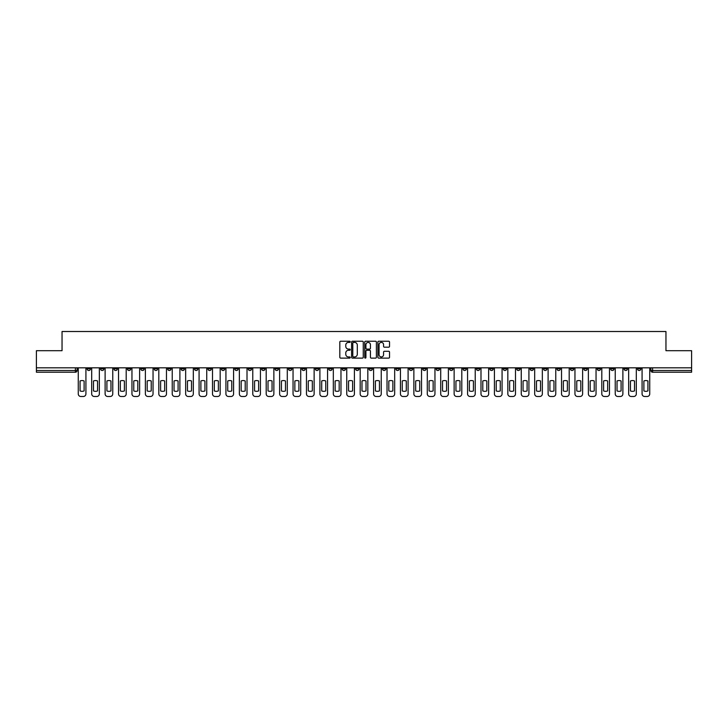 <?xml version="1.0" encoding="UTF-8"?>
<svg xmlns="http://www.w3.org/2000/svg" width="728" height="728" viewBox="0 0 728 728"><rect width="100%" height="100%" fill="white"/><g stroke="black" fill="none" stroke-linecap="round" stroke-linejoin="round"><path stroke-width="1.09" d="M350.232 341.814A0.592 0.592 0 0 0 349.64 341.223L340.668 341.223A0.846 0.846 0 0 0 339.821 342.069L339.821 357.275A0.846 0.846 0 0 0 340.668 358.121L349.64 358.121A0.592 0.592 0 0 0 350.232 357.53A0.592 0.592 0 0 0 349.64 356.938L348.475 356.938A2.703 2.703 0 0 1 345.773 354.236L345.773 352.971A2.703 2.703 0 0 1 348.475 350.268L349.64 350.268A0.592 0.592 0 0 0 350.232 349.677A0.592 0.592 0 0 0 349.64 349.085L348.475 349.085A2.703 2.703 0 0 1 345.773 346.382L345.773 345.108A2.703 2.703 0 0 1 348.475 342.406L349.64 342.406A0.592 0.592 0 0 0 350.232 341.814M530.084 367.831L530.084 368.778L533.524 368.778A1.72 1.72 0 0 1 531.804 370.497A1.72 1.72 0 0 1 530.084 368.778L530.084 367.831M449.54 367.831L449.54 368.778L452.98 368.778A1.72 1.72 0 0 1 451.26 370.497A1.72 1.72 0 0 1 449.54 368.778L449.54 367.831M436.108 367.831L436.108 368.778L439.557 368.778A1.72 1.72 0 0 1 437.828 370.497A1.72 1.72 0 0 1 436.108 368.778L436.108 367.831M355.564 367.831L355.564 368.778L359.013 368.778A1.72 1.72 0 0 1 357.284 370.497A1.72 1.72 0 0 1 355.564 368.778L355.564 367.831M342.142 367.831L342.142 368.778L345.582 368.778A1.72 1.72 0 0 1 343.862 370.497A1.72 1.72 0 0 1 342.142 368.778L342.142 367.831M328.719 367.831L328.719 368.778L332.159 368.778A1.72 1.72 0 0 1 330.439 370.497A1.72 1.72 0 0 1 328.719 368.778L328.719 367.831M301.874 367.831L301.874 368.778L305.314 368.778A1.72 1.72 0 0 1 303.594 370.497A1.72 1.72 0 0 1 301.874 368.778L301.874 367.831M275.02 368.778L275.02 367.831L275.02 368.778A1.72 1.72 0 0 0 276.74 370.497A1.72 1.72 0 0 1 275.02 368.778L278.46 368.778A1.72 1.72 0 0 1 276.74 370.497A1.72 1.72 0 0 0 278.46 368.778L278.46 367.831L278.46 368.778M261.598 368.778L261.598 367.831L261.598 368.778A1.72 1.72 0 0 0 263.318 370.497A1.72 1.72 0 0 1 261.598 368.778L265.038 368.778A1.72 1.72 0 0 1 263.318 370.497M248.175 368.778L248.175 367.831L248.175 368.778A1.72 1.72 0 0 0 249.895 370.497A1.72 1.72 0 0 1 248.175 368.778L251.615 368.778A1.72 1.72 0 0 1 249.895 370.497A1.72 1.72 0 0 0 251.615 368.778L251.615 367.831L251.615 368.778M234.753 367.831L234.753 368.778L238.192 368.778A1.72 1.72 0 0 1 236.473 370.497A1.72 1.72 0 0 1 234.753 368.778L234.753 367.831M221.33 367.831L221.33 368.778L224.77 368.778A1.72 1.72 0 0 1 223.05 370.497A1.72 1.72 0 0 1 221.33 368.778L221.33 367.831M207.899 367.831L207.899 368.778L211.347 368.778A1.72 1.72 0 0 1 209.619 370.497A1.72 1.72 0 0 1 207.899 368.778L207.899 367.831M194.476 368.778L194.476 367.831L194.476 368.778A1.72 1.72 0 0 0 196.196 370.497A1.72 1.72 0 0 1 194.476 368.778L197.916 368.778A1.72 1.72 0 0 1 196.196 370.497M167.631 368.778L167.631 367.831L167.631 368.778A1.72 1.72 0 0 0 169.351 370.497A1.72 1.72 0 0 1 167.631 368.778L171.071 368.778A1.72 1.72 0 0 1 169.351 370.497A1.72 1.72 0 0 0 171.071 368.778L171.071 367.831L171.071 368.778M154.209 368.778L154.209 367.831L154.209 368.778A1.72 1.72 0 0 0 155.929 370.497A1.72 1.72 0 0 1 154.209 368.778L157.648 368.778A1.72 1.72 0 0 1 155.929 370.497A1.72 1.72 0 0 0 157.648 368.778L157.648 367.831L157.648 368.778M140.777 368.778L140.777 367.831L140.777 368.778A1.72 1.72 0 0 0 142.506 370.497A1.72 1.72 0 0 1 140.777 368.778L144.226 368.778A1.72 1.72 0 0 1 142.506 370.497A1.72 1.72 0 0 0 144.226 368.778L144.226 367.831L144.226 368.778M127.354 368.778L127.354 367.831L127.354 368.778A1.72 1.72 0 0 0 129.074 370.497A1.72 1.72 0 0 1 127.354 368.778L130.803 368.778A1.72 1.72 0 0 1 129.074 370.497M113.932 368.778L113.932 367.831L113.932 368.778A1.72 1.72 0 0 0 115.652 370.497A1.72 1.72 0 0 1 113.932 368.778L117.372 368.778A1.72 1.72 0 0 1 115.652 370.497A1.72 1.72 0 0 0 117.372 368.778L117.372 367.831L117.372 368.778M100.51 368.778L100.51 367.831L100.51 368.778A1.72 1.72 0 0 0 102.229 370.497A1.72 1.72 0 0 1 100.51 368.778L103.949 368.778A1.72 1.72 0 0 1 102.229 370.497A1.72 1.72 0 0 0 103.949 368.778L103.949 367.831L103.949 368.778M388.688 347.183A0.846 0.846 0 0 0 389.526 346.337L389.526 342.069A0.846 0.846 0 0 0 388.688 341.223L378.715 341.223A0.846 0.846 0 0 0 377.877 342.069L377.877 357.275A0.846 0.846 0 0 0 378.715 358.121L388.688 358.121A0.846 0.846 0 0 0 389.526 357.275L389.526 352.125A0.846 0.846 0 0 0 388.688 351.278L384.42 351.278A0.846 0.846 0 0 0 383.574 352.125L383.574 354.673A2.257 2.257 0 0 1 381.317 356.938A2.257 2.257 0 0 1 379.061 354.673L379.061 344.672A2.257 2.257 0 0 1 381.317 342.406A2.257 2.257 0 0 1 383.574 344.672L383.574 346.337A0.846 0.846 0 0 0 384.42 347.183L388.688 347.183M36.4 367.831L36.4 350.705L62.044 350.705L62.044 331.513L665.956 331.513L665.956 350.705L691.6 350.705L691.6 367.831L36.4 367.831L36.4 370.497L77.104 370.497L77.104 367.831L77.104 370.497A1.72 1.72 0 0 1 75.384 372.217L36.4 372.217L36.4 370.497M363.263 342.069A0.846 0.846 0 0 0 362.417 341.223L352.452 341.223A0.846 0.846 0 0 0 351.606 342.069L351.606 357.275A0.846 0.846 0 0 0 352.452 358.121L362.417 358.121A0.846 0.846 0 0 0 363.263 357.275L363.263 342.069M365.583 341.223L375.548 341.223A0.846 0.846 0 0 1 376.394 342.069L376.394 357.275A0.846 0.846 0 0 1 375.548 358.121L371.289 358.121A0.846 0.846 0 0 1 370.443 357.275L370.443 351.105A0.846 0.846 0 0 0 369.596 350.268L366.766 350.268A0.846 0.846 0 0 0 365.92 351.105L365.92 357.53A0.592 0.592 0 0 1 365.329 358.121A0.592 0.592 0 0 1 364.737 357.53L364.737 342.069A0.846 0.846 0 0 1 365.583 341.223M650.896 367.831L650.896 370.497L691.6 370.497L691.6 372.217L652.616 372.217A1.72 1.72 0 0 1 650.896 370.497M691.6 367.831L691.6 370.497M640.913 367.831L640.913 368.778A1.72 1.72 0 0 1 639.193 370.497A1.72 1.72 0 0 1 637.473 368.778A1.72 1.72 0 0 0 639.193 370.497A1.72 1.72 0 0 0 640.913 368.778L637.473 368.778L637.473 367.831M627.49 367.831L627.49 368.778A1.72 1.72 0 0 1 625.771 370.497A1.72 1.72 0 0 1 624.051 368.778L627.49 368.778M624.051 367.831L624.051 368.778M614.068 367.831L614.068 368.778A1.72 1.72 0 0 1 612.348 370.497A1.72 1.72 0 0 1 610.628 368.778L614.068 368.778M610.628 367.831L610.628 368.778M600.645 368.778L600.645 367.831L600.645 368.778A1.72 1.72 0 0 1 598.926 370.497A1.72 1.72 0 0 1 597.197 368.778L600.645 368.778A1.72 1.72 0 0 1 598.926 370.497M597.197 367.831L597.197 368.778M587.223 367.831L587.223 368.778A1.72 1.72 0 0 1 585.494 370.497A1.72 1.72 0 0 1 583.774 368.778A1.72 1.72 0 0 0 585.494 370.497M583.774 367.831L583.774 368.778L587.223 368.778M573.791 367.831L573.791 368.778A1.72 1.72 0 0 1 572.072 370.497A1.72 1.72 0 0 1 570.352 368.778L573.791 368.778A1.72 1.72 0 0 1 572.072 370.497M570.352 367.831L570.352 368.778M560.369 367.831L560.369 368.778A1.72 1.72 0 0 1 558.649 370.497A1.72 1.72 0 0 1 556.929 368.778A1.72 1.72 0 0 0 558.649 370.497M556.929 367.831L556.929 368.778L560.369 368.778M546.946 367.831L546.946 368.778A1.72 1.72 0 0 1 545.226 370.497A1.72 1.72 0 0 1 543.507 368.778L546.946 368.778M543.507 367.831L543.507 368.778M533.524 367.831L533.524 368.778A1.72 1.72 0 0 1 531.804 370.497M520.101 367.831L520.101 368.778A1.72 1.72 0 0 1 518.381 370.497A1.72 1.72 0 0 1 516.653 368.778L520.101 368.778M516.653 367.831L516.653 368.778M506.67 367.831L506.67 368.778A1.72 1.72 0 0 1 504.95 370.497A1.72 1.72 0 0 1 503.23 368.778L506.67 368.778M503.23 367.831L503.23 368.778M493.247 367.831L493.247 368.778A1.72 1.72 0 0 1 491.527 370.497A1.72 1.72 0 0 1 489.808 368.778A1.72 1.72 0 0 0 491.527 370.497M489.808 367.831L489.808 368.778L493.247 368.778M479.825 367.831L479.825 368.778A1.72 1.72 0 0 1 478.105 370.497A1.72 1.72 0 0 1 476.385 368.778L479.825 368.778M476.385 367.831L476.385 368.778M466.402 367.831L466.402 368.778A1.72 1.72 0 0 1 464.682 370.497A1.72 1.72 0 0 1 462.963 368.778L466.402 368.778M462.963 367.831L462.963 368.778M452.98 367.831L452.98 368.778M439.557 367.831L439.557 368.778L439.557 367.831M426.126 367.831L426.126 368.778A1.72 1.72 0 0 1 424.406 370.497A1.72 1.72 0 0 1 422.686 368.778L426.126 368.778M422.686 367.831L422.686 368.778M412.703 367.831L412.703 368.778A1.72 1.72 0 0 1 410.983 370.497A1.72 1.72 0 0 1 409.263 368.778L412.703 368.778M409.263 367.831L409.263 368.778M399.281 367.831L399.281 368.778A1.72 1.72 0 0 1 397.561 370.497A1.72 1.72 0 0 1 395.841 368.778L399.281 368.778M395.841 367.831L395.841 368.778M385.858 367.831L385.858 368.778A1.72 1.72 0 0 1 384.138 370.497A1.72 1.72 0 0 1 382.418 368.778L385.858 368.778M382.418 367.831L382.418 368.778M372.436 367.831L372.436 368.778A1.72 1.72 0 0 1 370.716 370.497A1.72 1.72 0 0 1 368.987 368.778L372.436 368.778M368.987 367.831L368.987 368.778M359.013 367.831L359.013 368.778A1.72 1.72 0 0 1 357.284 370.497M345.582 367.831L345.582 368.778M332.159 368.778L332.159 367.831L332.159 368.778A1.72 1.72 0 0 1 330.439 370.497M318.737 367.831L318.737 368.778A1.72 1.72 0 0 1 317.017 370.497A1.72 1.72 0 0 1 315.297 368.778A1.72 1.72 0 0 0 317.017 370.497A1.72 1.72 0 0 0 318.737 368.778L315.297 368.778L315.297 367.831M305.314 368.778L305.314 367.831L305.314 368.778A1.72 1.72 0 0 1 303.594 370.497M291.892 367.831L291.892 368.778A1.72 1.72 0 0 1 290.172 370.497A1.72 1.72 0 0 1 288.443 368.778A1.72 1.72 0 0 0 290.172 370.497M288.443 367.831L288.443 368.778L291.892 368.778M265.038 367.831L265.038 368.778L265.038 367.831M238.192 368.778L238.192 367.831L238.192 368.778A1.72 1.72 0 0 1 236.473 370.497M224.77 368.778L224.77 367.831L224.77 368.778A1.72 1.72 0 0 1 223.05 370.497M211.347 368.778L211.347 367.831L211.347 368.778A1.72 1.72 0 0 1 209.619 370.497M197.916 367.831L197.916 368.778L197.916 367.831M184.493 368.778L184.493 367.831L184.493 368.778A1.72 1.72 0 0 1 182.774 370.497A1.72 1.72 0 0 1 181.054 368.778L184.493 368.778A1.72 1.72 0 0 1 182.774 370.497M181.054 367.831L181.054 368.778M130.803 367.831L130.803 368.778L130.803 367.831M90.527 367.831L90.527 368.778A1.72 1.72 0 0 1 88.807 370.497A1.72 1.72 0 0 1 87.087 368.778A1.72 1.72 0 0 0 88.807 370.497A1.72 1.72 0 0 0 90.527 368.778L90.527 367.831M87.087 367.831L87.087 368.778L90.527 368.778M75.384 367.831L75.384 372.217A1.72 1.72 0 0 0 77.104 370.497M353.38 342.406A0.592 0.592 0 0 0 352.789 342.997L352.789 356.347A0.592 0.592 0 0 0 353.38 356.938L354.6 356.938A2.703 2.703 0 0 0 357.302 354.236L357.302 345.108A2.703 2.703 0 0 0 354.6 342.406L353.38 342.406M370.443 344.708A2.257 2.257 0 0 0 368.177 342.451A2.257 2.257 0 0 0 365.92 344.708L365.92 348.239A0.846 0.846 0 0 0 366.766 349.085L369.596 349.085A0.846 0.846 0 0 0 370.443 348.239L370.443 344.708M80.071 380.962L80.071 390.927A5.378 5.378 131.6 0 0 84.111 390.927A5.378 5.378 -131.6 0 1 80.071 390.927L80.071 380.962A5.378 5.378 -131.6 0 1 84.111 380.962A5.378 5.378 131.6 0 0 80.071 380.962M84.111 380.962L84.111 390.927L84.111 380.962M78.26 393.903L78.26 367.831L78.26 393.903A2.584 2.584 48.4 0 0 80.844 396.487L83.338 396.487A2.584 2.584 48.4 0 0 85.922 393.903L85.922 367.831M80.844 396.487L83.338 396.487M93.493 380.962L93.493 390.927A5.378 5.378 131.6 0 0 97.543 390.927A5.378 5.378 -131.6 0 1 93.493 390.927L93.493 380.962A5.378 5.378 -131.6 0 1 97.543 380.962A5.378 5.378 131.6 0 0 93.493 380.962M97.543 380.962L97.543 390.927L97.543 380.962M91.692 393.903L91.692 367.831L91.692 393.903A2.584 2.584 48.4 0 0 94.267 396.487L96.769 396.487A2.584 2.584 48.4 0 0 99.345 393.903L99.345 367.831M106.916 380.962L106.916 390.927A5.378 5.378 131.6 0 0 110.965 390.927A5.378 5.378 -131.6 0 1 106.916 390.927L106.916 380.962A5.378 5.378 -131.6 0 1 110.965 380.962A5.378 5.378 131.6 0 0 106.916 380.962M110.965 380.962L110.965 390.927L110.965 380.962M105.114 393.903L105.114 367.831L105.114 393.903A2.584 2.584 48.4 0 0 107.698 396.487L110.192 396.487A2.584 2.584 48.4 0 0 112.767 393.903L112.767 367.831M120.348 380.962L120.348 390.927A5.378 5.378 131.6 0 0 124.388 390.927A5.378 5.378 -131.6 0 1 120.348 390.927L120.348 380.962A5.378 5.378 -131.6 0 1 124.388 380.962A5.378 5.378 131.6 0 0 120.348 380.962M124.388 380.962L124.388 390.927L124.388 380.962M118.537 393.903L118.537 367.831L118.537 393.903A2.584 2.584 48.4 0 0 121.121 396.487L123.614 396.487A2.584 2.584 48.4 0 0 126.199 393.903L126.199 367.831M94.267 396.487L96.769 396.487M107.698 396.487L110.192 396.487M121.121 396.487L123.614 396.487M133.77 380.962L133.77 390.927A5.378 5.378 131.6 0 0 137.81 390.927A5.378 5.378 -131.6 0 1 133.77 390.927L133.77 380.962A5.378 5.378 -131.6 0 1 137.81 380.962A5.378 5.378 131.6 0 0 133.77 380.962M137.81 380.962L137.81 390.927L137.81 380.962M131.959 393.903L131.959 367.831L131.959 393.903A2.584 2.584 48.4 0 0 134.543 396.487L137.037 396.487A2.584 2.584 48.4 0 0 139.621 393.903L139.621 367.831M147.192 380.962L147.192 390.927A5.378 5.378 131.6 0 0 151.233 390.927A5.378 5.378 -131.6 0 1 147.192 390.927L147.192 380.962A5.378 5.378 -131.6 0 1 151.233 380.962A5.378 5.378 131.6 0 0 147.192 380.962M151.233 380.962L151.233 390.927L151.233 380.962M145.382 393.903L145.382 367.831L145.382 393.903A2.584 2.584 48.4 0 0 147.966 396.487L150.459 396.487A2.584 2.584 48.4 0 0 153.044 393.903L153.044 367.831M134.543 396.487L137.037 396.487M147.966 396.487L150.459 396.487M160.615 380.962L160.615 390.927A5.378 5.378 131.6 0 0 164.665 390.927A5.378 5.378 -131.6 0 1 160.615 390.927L160.615 380.962A5.378 5.378 -131.6 0 1 164.665 380.962A5.378 5.378 131.6 0 0 160.615 380.962M164.665 380.962L164.665 390.927L164.665 380.962M158.813 393.903L158.813 367.831L158.813 393.903A2.584 2.584 48.4 0 0 161.388 396.487L163.882 396.487A2.584 2.584 48.4 0 0 166.466 393.903L166.466 367.831M174.037 380.962L174.037 390.927A5.378 5.378 131.6 0 0 178.087 390.927A5.378 5.378 -131.6 0 1 174.037 390.927L174.037 380.962A5.378 5.378 -131.6 0 1 178.087 380.962A5.378 5.378 131.6 0 0 174.037 380.962M178.087 380.962L178.087 390.927L178.087 380.962M172.236 393.903L172.236 367.831L172.236 393.903A2.584 2.584 48.4 0 0 174.811 396.487L177.314 396.487A2.584 2.584 48.4 0 0 179.889 393.903L179.889 367.831M187.46 380.962L187.46 390.927A5.378 5.378 131.6 0 0 191.51 390.927A5.378 5.378 -131.6 0 1 187.46 390.927L187.46 380.962A5.378 5.378 -131.6 0 1 191.51 380.962A5.378 5.378 131.6 0 0 187.46 380.962M191.51 380.962L191.51 390.927L191.51 380.962M185.658 393.903L185.658 367.831L185.658 393.903A2.584 2.584 48.4 0 0 188.243 396.487L190.736 396.487A2.584 2.584 48.4 0 0 193.311 393.903L193.311 367.831M200.892 380.962L200.892 390.927A5.378 5.378 131.6 0 0 204.932 390.927A5.378 5.378 -131.6 0 1 200.892 390.927L200.892 380.962A5.378 5.378 -131.6 0 1 204.932 380.962A5.378 5.378 131.6 0 0 200.892 380.962M204.932 380.962L204.932 390.927L204.932 380.962M199.081 393.903L199.081 367.831L199.081 393.903A2.584 2.584 48.4 0 0 201.665 396.487L204.159 396.487A2.584 2.584 48.4 0 0 206.743 393.903L206.743 367.831M214.314 380.962L214.314 390.927A5.378 5.378 131.6 0 0 218.355 390.927A5.378 5.378 -131.6 0 1 214.314 390.927L214.314 380.962A5.378 5.378 -131.6 0 1 218.355 380.962A5.378 5.378 131.6 0 0 214.314 380.962M218.355 380.962L218.355 390.927L218.355 380.962M212.503 393.903L212.503 367.831L212.503 393.903A2.584 2.584 48.4 0 0 215.088 396.487L217.581 396.487A2.584 2.584 48.4 0 0 220.165 393.903L220.165 367.831M227.737 380.962L227.737 390.927A5.378 5.378 131.6 0 0 231.777 390.927A5.378 5.378 -131.6 0 1 227.737 390.927L227.737 380.962A5.378 5.378 -131.6 0 1 231.777 380.962A5.378 5.378 131.6 0 0 227.737 380.962M231.777 380.962L231.777 390.927L231.777 380.962M225.926 393.903L225.926 367.831L225.926 393.903A2.584 2.584 48.4 0 0 228.51 396.487L231.004 396.487A2.584 2.584 48.4 0 0 233.588 393.903L233.588 367.831M241.159 380.962L241.159 390.927A5.378 5.378 131.6 0 0 245.209 390.927A5.378 5.378 -131.6 0 1 241.159 390.927L241.159 380.962A5.378 5.378 -131.6 0 1 245.209 380.962A5.378 5.378 131.6 0 0 241.159 380.962M245.209 380.962L245.209 390.927L245.209 380.962M239.357 393.903L239.357 367.831L239.357 393.903A2.584 2.584 48.4 0 0 241.933 396.487L244.435 396.487A2.584 2.584 48.4 0 0 247.01 393.903L247.01 367.831M254.582 380.962L254.582 390.927A5.378 5.378 131.6 0 0 258.631 390.927A5.378 5.378 -131.6 0 1 254.582 390.927L254.582 380.962A5.378 5.378 -131.6 0 1 258.631 380.962A5.378 5.378 131.6 0 0 254.582 380.962M258.631 380.962L258.631 390.927L258.631 380.962M252.78 393.903L252.78 367.831L252.78 393.903A2.584 2.584 48.4 0 0 255.355 396.487L257.858 396.487A2.584 2.584 48.4 0 0 260.433 393.903L260.433 367.831M161.388 396.487L163.882 396.487M174.811 396.487L177.314 396.487M188.243 396.487L190.736 396.487M201.665 396.487L204.159 396.487M215.088 396.487L217.581 396.487M228.51 396.487L231.004 396.487M241.933 396.487L244.435 396.487M255.355 396.487L257.858 396.487M268.013 380.962L268.013 390.927A5.378 5.378 131.6 0 0 272.054 390.927A5.378 5.378 -131.6 0 1 268.013 390.927L268.013 380.962A5.378 5.378 -131.6 0 1 272.054 380.962A5.378 5.378 131.6 0 0 268.013 380.962M272.054 380.962L272.054 390.927L272.054 380.962M266.202 393.903L266.202 367.831L266.202 393.903A2.584 2.584 48.4 0 0 268.787 396.487L271.28 396.487A2.584 2.584 48.4 0 0 273.865 393.903L273.865 367.831M281.436 380.962L281.436 390.927A5.378 5.378 131.6 0 0 285.476 390.927A5.378 5.378 -131.6 0 1 281.436 390.927L281.436 380.962A5.378 5.378 -131.6 0 1 285.476 380.962A5.378 5.378 131.6 0 0 281.436 380.962M285.476 380.962L285.476 390.927L285.476 380.962M279.625 393.903L279.625 367.831L279.625 393.903A2.584 2.584 48.4 0 0 282.209 396.487L284.703 396.487A2.584 2.584 48.4 0 0 287.287 393.903L287.287 367.831M294.858 380.962L294.858 390.927A5.378 5.378 131.6 0 0 298.899 390.927A5.378 5.378 -131.6 0 1 294.858 390.927L294.858 380.962A5.378 5.378 -131.6 0 1 298.899 380.962A5.378 5.378 131.6 0 0 294.858 380.962M298.899 380.962L298.899 390.927L298.899 380.962M293.047 393.903L293.047 367.831L293.047 393.903A2.584 2.584 48.4 0 0 295.632 396.487L298.125 396.487A2.584 2.584 48.4 0 0 300.709 393.903L300.709 367.831M308.281 380.962L308.281 390.927A5.378 5.378 131.6 0 0 312.33 390.927A5.378 5.378 -131.6 0 1 308.281 390.927L308.281 380.962A5.378 5.378 -131.6 0 1 312.33 380.962A5.378 5.378 131.6 0 0 308.281 380.962M312.33 380.962L312.33 390.927L312.33 380.962M306.47 393.903L306.47 367.831L306.47 393.903A2.584 2.584 48.4 0 0 309.054 396.487L311.548 396.487A2.584 2.584 48.4 0 0 314.132 393.903L314.132 367.831M321.703 380.962L321.703 390.927A5.378 5.378 131.6 0 0 325.753 390.927A5.378 5.378 -131.6 0 1 321.703 390.927L321.703 380.962A5.378 5.378 -131.6 0 1 325.753 380.962A5.378 5.378 131.6 0 0 321.703 380.962M325.753 380.962L325.753 390.927L325.753 380.962M319.901 393.903L319.901 367.831L319.901 393.903A2.584 2.584 48.4 0 0 322.477 396.487L324.979 396.487A2.584 2.584 48.4 0 0 327.555 393.903L327.555 367.831M335.126 380.962L335.126 390.927A5.378 5.378 131.6 0 0 339.175 390.927A5.378 5.378 -131.6 0 1 335.126 390.927L335.126 380.962A5.378 5.378 -131.6 0 1 339.175 380.962A5.378 5.378 131.6 0 0 335.126 380.962M339.175 380.962L339.175 390.927L339.175 380.962M333.324 393.903L333.324 367.831L333.324 393.903A2.584 2.584 48.4 0 0 335.908 396.487L338.402 396.487A2.584 2.584 48.4 0 0 340.977 393.903L340.977 367.831M348.557 380.962L348.557 390.927A5.378 5.378 131.6 0 0 352.598 390.927A5.378 5.378 -131.6 0 1 348.557 390.927L348.557 380.962A5.378 5.378 -131.6 0 1 352.598 380.962A5.378 5.378 131.6 0 0 348.557 380.962M352.598 380.962L352.598 390.927L352.598 380.962M346.746 393.903L346.746 367.831L346.746 393.903A2.584 2.584 48.4 0 0 349.331 396.487L351.824 396.487A2.584 2.584 48.4 0 0 354.409 393.903L354.409 367.831M361.98 380.962L361.98 390.927A5.378 5.378 131.6 0 0 366.02 390.927A5.378 5.378 -131.6 0 1 361.98 390.927L361.98 380.962A5.378 5.378 -131.6 0 1 366.02 380.962A5.378 5.378 131.6 0 0 361.98 380.962M366.02 380.962L366.02 390.927L366.02 380.962M360.169 393.903L360.169 367.831L360.169 393.903A2.584 2.584 48.4 0 0 362.753 396.487L365.247 396.487A2.584 2.584 48.4 0 0 367.831 393.903L367.831 367.831M375.402 380.962L375.402 390.927A5.378 5.378 131.6 0 0 379.443 390.927A5.378 5.378 -131.6 0 1 375.402 390.927L375.402 380.962A5.378 5.378 -131.6 0 1 379.443 380.962A5.378 5.378 131.6 0 0 375.402 380.962M379.443 380.962L379.443 390.927L379.443 380.962M373.591 393.903L373.591 367.831L373.591 393.903A2.584 2.584 48.4 0 0 376.176 396.487L378.669 396.487A2.584 2.584 48.4 0 0 381.254 393.903L381.254 367.831M388.825 380.962L388.825 390.927A5.378 5.378 131.6 0 0 392.874 390.927A5.378 5.378 -131.6 0 1 388.825 390.927L388.825 380.962A5.378 5.378 -131.6 0 1 392.874 380.962A5.378 5.378 131.6 0 0 388.825 380.962M392.874 380.962L392.874 390.927L392.874 380.962M387.023 393.903L387.023 367.831L387.023 393.903A2.584 2.584 48.4 0 0 389.598 396.487L392.092 396.487A2.584 2.584 48.4 0 0 394.676 393.903L394.676 367.831M402.247 380.962L402.247 390.927A5.378 5.378 131.6 0 0 406.297 390.927A5.378 5.378 -131.6 0 1 402.247 390.927L402.247 380.962A5.378 5.378 -131.6 0 1 406.297 380.962A5.378 5.378 131.6 0 0 402.247 380.962M406.297 380.962L406.297 390.927L406.297 380.962M400.446 393.903L400.446 367.831L400.446 393.903A2.584 2.584 48.4 0 0 403.021 396.487L405.523 396.487A2.584 2.584 48.4 0 0 408.099 393.903L408.099 367.831M415.67 380.962L415.67 390.927A5.378 5.378 131.6 0 0 419.719 390.927A5.378 5.378 -131.6 0 1 415.67 390.927L415.67 380.962A5.378 5.378 -131.6 0 1 419.719 380.962A5.378 5.378 131.6 0 0 415.67 380.962M419.719 380.962L419.719 390.927L419.719 380.962M413.868 393.903L413.868 367.831L413.868 393.903A2.584 2.584 48.4 0 0 416.452 396.487L418.946 396.487A2.584 2.584 48.4 0 0 421.53 393.903L421.53 367.831M429.101 380.962L429.101 390.927A5.378 5.378 131.6 0 0 433.142 390.927A5.378 5.378 -131.6 0 1 429.101 390.927L429.101 380.962A5.378 5.378 -131.6 0 1 433.142 380.962A5.378 5.378 131.6 0 0 429.101 380.962M433.142 380.962L433.142 390.927L433.142 380.962M427.291 393.903L427.291 367.831L427.291 393.903A2.584 2.584 48.4 0 0 429.875 396.487L432.368 396.487A2.584 2.584 48.4 0 0 434.953 393.903L434.953 367.831M442.524 380.962L442.524 390.927A5.378 5.378 131.6 0 0 446.564 390.927A5.378 5.378 -131.6 0 1 442.524 390.927L442.524 380.962A5.378 5.378 -131.6 0 1 446.564 380.962A5.378 5.378 131.6 0 0 442.524 380.962M446.564 380.962L446.564 390.927L446.564 380.962M440.713 393.903L440.713 367.831L440.713 393.903A2.584 2.584 48.4 0 0 443.297 396.487L445.791 396.487A2.584 2.584 48.4 0 0 448.375 393.903L448.375 367.831M455.946 380.962L455.946 390.927A5.378 5.378 131.6 0 0 459.987 390.927A5.378 5.378 -131.6 0 1 455.946 390.927L455.946 380.962A5.378 5.378 -131.6 0 1 459.987 380.962A5.378 5.378 131.6 0 0 455.946 380.962M459.987 380.962L459.987 390.927L459.987 380.962M454.136 393.903L454.136 367.831L454.136 393.903A2.584 2.584 48.4 0 0 456.72 396.487L459.213 396.487A2.584 2.584 48.4 0 0 461.798 393.903L461.798 367.831M268.787 396.487L271.28 396.487M282.209 396.487L284.703 396.487M295.632 396.487L298.125 396.487M309.054 396.487L311.548 396.487M322.477 396.487L324.979 396.487M335.908 396.487L338.402 396.487M349.331 396.487L351.824 396.487M362.753 396.487L365.247 396.487M376.176 396.487L378.669 396.487M389.598 396.487L392.092 396.487M403.021 396.487L405.523 396.487M416.452 396.487L418.946 396.487M429.875 396.487L432.368 396.487M443.297 396.487L445.791 396.487M456.72 396.487L459.213 396.487M469.369 380.962L469.369 390.927A5.378 5.378 131.6 0 0 473.418 390.927A5.378 5.378 -131.6 0 1 469.369 390.927L469.369 380.962A5.378 5.378 -131.6 0 1 473.418 380.962A5.378 5.378 131.6 0 0 469.369 380.962M473.418 380.962L473.418 390.927L473.418 380.962M467.567 393.903L467.567 367.831L467.567 393.903A2.584 2.584 48.4 0 0 470.142 396.487L472.645 396.487A2.584 2.584 48.4 0 0 475.22 393.903L475.22 367.831M470.142 396.487L472.645 396.487M482.791 380.962L482.791 390.927A5.378 5.378 131.6 0 0 486.841 390.927A5.378 5.378 -131.6 0 1 482.791 390.927L482.791 380.962A5.378 5.378 -131.6 0 1 486.841 380.962A5.378 5.378 131.6 0 0 482.791 380.962M486.841 380.962L486.841 390.927L486.841 380.962M480.99 393.903L480.99 367.831L480.99 393.903A2.584 2.584 48.4 0 0 483.565 396.487L486.067 396.487A2.584 2.584 48.4 0 0 488.643 393.903L488.643 367.831M483.565 396.487L486.067 396.487M496.223 380.962L496.223 390.927A5.378 5.378 131.6 0 0 500.263 390.927A5.378 5.378 -131.6 0 1 496.223 390.927L496.223 380.962A5.378 5.378 -131.6 0 1 500.263 380.962A5.378 5.378 131.6 0 0 496.223 380.962M500.263 380.962L500.263 390.927L500.263 380.962M494.412 393.903L494.412 367.831L494.412 393.903A2.584 2.584 48.4 0 0 496.996 396.487L499.49 396.487A2.584 2.584 48.4 0 0 502.074 393.903L502.074 367.831M496.996 396.487L499.49 396.487M509.645 380.962L509.645 390.927A5.378 5.378 131.6 0 0 513.686 390.927A5.378 5.378 -131.6 0 1 509.645 390.927L509.645 380.962A5.378 5.378 -131.6 0 1 513.686 380.962A5.378 5.378 131.6 0 0 509.645 380.962M513.686 380.962L513.686 390.927L513.686 380.962M507.835 393.903L507.835 367.831L507.835 393.903A2.584 2.584 48.4 0 0 510.419 396.487L512.912 396.487A2.584 2.584 48.4 0 0 515.497 393.903L515.497 367.831M510.419 396.487L512.912 396.487M523.068 380.962L523.068 390.927A5.378 5.378 131.6 0 0 527.108 390.927A5.378 5.378 -131.6 0 1 523.068 390.927L523.068 380.962A5.378 5.378 -131.6 0 1 527.108 380.962A5.378 5.378 131.6 0 0 523.068 380.962M527.108 380.962L527.108 390.927L527.108 380.962M521.257 393.903L521.257 367.831L521.257 393.903A2.584 2.584 48.4 0 0 523.841 396.487L526.335 396.487A2.584 2.584 48.4 0 0 528.919 393.903L528.919 367.831M523.841 396.487L526.335 396.487M536.49 380.962L536.49 390.927A5.378 5.378 131.6 0 0 540.54 390.927A5.378 5.378 -131.6 0 1 536.49 390.927L536.49 380.962A5.378 5.378 -131.6 0 1 540.54 380.962A5.378 5.378 131.6 0 0 536.49 380.962M540.54 380.962L540.54 390.927L540.54 380.962M534.689 393.903L534.689 367.831L534.689 393.903A2.584 2.584 48.4 0 0 537.264 396.487L539.757 396.487A2.584 2.584 48.4 0 0 542.342 393.903L542.342 367.831M537.264 396.487L539.757 396.487M549.913 380.962L549.913 390.927A5.378 5.378 131.6 0 0 553.962 390.927A5.378 5.378 -131.6 0 1 549.913 390.927L549.913 380.962A5.378 5.378 -131.6 0 1 553.962 380.962A5.378 5.378 131.6 0 0 549.913 380.962M553.962 380.962L553.962 390.927L553.962 380.962M548.111 393.903L548.111 367.831L548.111 393.903A2.584 2.584 48.4 0 0 550.687 396.487L553.189 396.487A2.584 2.584 48.4 0 0 555.764 393.903L555.764 367.831M550.687 396.487L553.189 396.487M563.336 380.962L563.336 390.927A5.378 5.378 131.6 0 0 567.385 390.927A5.378 5.378 -131.6 0 1 563.336 390.927L563.336 380.962A5.378 5.378 -131.6 0 1 567.385 380.962A5.378 5.378 131.6 0 0 563.336 380.962M567.385 380.962L567.385 390.927L567.385 380.962M561.534 393.903L561.534 367.831L561.534 393.903A2.584 2.584 48.4 0 0 564.118 396.487L566.611 396.487A2.584 2.584 48.4 0 0 569.187 393.903L569.187 367.831M564.118 396.487L566.611 396.487M576.767 380.962L576.767 390.927A5.378 5.378 131.6 0 0 580.808 390.927A5.378 5.378 -131.6 0 1 576.767 390.927L576.767 380.962A5.378 5.378 -131.6 0 1 580.808 380.962A5.378 5.378 131.6 0 0 576.767 380.962M580.808 380.962L580.808 390.927L580.808 380.962M574.956 393.903L574.956 367.831L574.956 393.903A2.584 2.584 48.4 0 0 577.541 396.487L580.034 396.487A2.584 2.584 48.4 0 0 582.618 393.903L582.618 367.831M577.541 396.487L580.034 396.487M590.19 380.962L590.19 390.927A5.378 5.378 131.6 0 0 594.23 390.927A5.378 5.378 -131.6 0 1 590.19 390.927L590.19 380.962A5.378 5.378 -131.6 0 1 594.23 380.962A5.378 5.378 131.6 0 0 590.19 380.962M594.23 380.962L594.23 390.927L594.23 380.962M588.379 393.903L588.379 367.831L588.379 393.903A2.584 2.584 48.4 0 0 590.963 396.487L593.457 396.487A2.584 2.584 48.4 0 0 596.041 393.903L596.041 367.831M590.963 396.487L593.457 396.487M603.612 380.962L603.612 390.927A5.378 5.378 131.6 0 0 607.653 390.927A5.378 5.378 -131.6 0 1 603.612 390.927L603.612 380.962A5.378 5.378 -131.6 0 1 607.653 380.962A5.378 5.378 131.6 0 0 603.612 380.962M607.653 380.962L607.653 390.927L607.653 380.962M601.801 393.903L601.801 367.831L601.801 393.903A2.584 2.584 48.4 0 0 604.386 396.487L606.879 396.487A2.584 2.584 48.4 0 0 609.463 393.903L609.463 367.831M604.386 396.487L606.879 396.487M617.035 380.962L617.035 390.927A5.378 5.378 131.6 0 0 621.084 390.927A5.378 5.378 -131.6 0 1 617.035 390.927L617.035 380.962A5.378 5.378 -131.6 0 1 621.084 380.962A5.378 5.378 131.6 0 0 617.035 380.962M621.084 380.962L621.084 390.927L621.084 380.962M615.233 393.903L615.233 367.831L615.233 393.903A2.584 2.584 48.4 0 0 617.808 396.487L620.302 396.487A2.584 2.584 48.4 0 0 622.886 393.903L622.886 367.831M617.808 396.487L620.302 396.487M630.457 380.962L630.457 390.927A5.378 5.378 131.6 0 0 634.507 390.927A5.378 5.378 -131.6 0 1 630.457 390.927L630.457 380.962A5.378 5.378 -131.6 0 1 634.507 380.962A5.378 5.378 131.6 0 0 630.457 380.962M634.507 380.962L634.507 390.927L634.507 380.962M628.655 393.903L628.655 367.831L628.655 393.903A2.584 2.584 48.4 0 0 631.231 396.487L633.733 396.487A2.584 2.584 48.4 0 0 636.308 393.903L636.308 367.831M631.231 396.487L633.733 396.487M643.889 380.962L643.889 390.927A5.378 5.378 131.6 0 0 647.929 390.927A5.378 5.378 -131.6 0 1 643.889 390.927L643.889 380.962A5.378 5.378 -131.6 0 1 647.929 380.962A5.378 5.378 131.6 0 0 643.889 380.962M647.929 380.962L647.929 390.927L647.929 380.962M642.078 393.903L642.078 367.831L642.078 393.903A2.584 2.584 48.4 0 0 644.662 396.487L647.156 396.487A2.584 2.584 48.4 0 0 649.74 393.903L649.74 367.831M644.662 396.487L647.156 396.487M652.616 367.831L652.616 372.217"/></g></svg>
